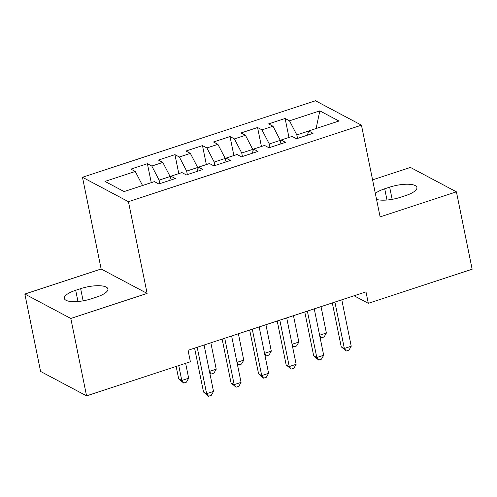 <?xml version="1.0" encoding="UTF-8"?>
<svg xmlns="http://www.w3.org/2000/svg" width="497" height="497" viewBox="0 0 497 497"><rect width="100%" height="100%" fill="white"/><g stroke="black" fill="none" stroke-linecap="round" stroke-linejoin="round"><path stroke-width="0.75" d="M24.85 294.05L70.81 318.465L147.106 293.41L101.139 268.995L24.85 294.05L40.592 371.439L86.559 395.854L190.394 361.754L188.059 350.286L365.985 291.863L368.314 303.325L472.15 269.225L456.408 191.836L410.441 167.427L372.576 179.858M101.139 268.995L82.483 177.274L315.489 100.754L361.449 125.169L128.443 201.689L82.483 177.274M316.117 128.524L319.819 110.868L289.521 120.814L285.11 118.472L268.585 123.902L272.996 126.244L261.975 129.86L257.57 127.518L241.045 132.947L245.45 135.29L234.435 138.905L230.024 136.563L213.499 141.993L217.91 144.335L206.895 147.951L202.484 145.609L185.959 151.038L190.37 153.38L179.349 156.996L174.938 154.654L158.413 160.077L162.823 162.42L151.809 166.041L147.398 163.699L130.873 169.123L135.283 171.465L142.558 185.518M319.819 110.868L338.948 121.032L308.649 130.978L307.394 135.178M135.283 171.465L104.985 181.417L124.113 191.575L154.412 181.629L158.823 183.971L175.348 178.541L170.937 176.199L181.958 172.583L186.363 174.925L202.888 169.496L198.483 167.154L209.498 163.538L213.909 165.88L230.434 160.456L226.023 158.114L237.038 154.492L241.449 156.835L257.974 151.411L253.563 149.069L264.584 145.447L268.995 147.789L285.52 142.366L281.109 140.024L292.124 136.408L296.535 138.75L313.06 133.32L308.649 130.978M159.823 183.642L159.108 180.144L170.129 176.528L170.415 177.951M151.809 166.041L159.108 180.144M162.823 162.42L170.129 176.528M187.363 174.596L186.655 171.098L197.669 167.483L197.961 168.905M179.349 156.996L186.655 171.098M190.37 153.38L197.669 167.483M170.937 176.199L169.682 180.405M214.909 165.551L214.195 162.053L225.209 158.437L225.501 159.86M206.895 147.951L214.195 162.053M217.91 144.335L225.209 158.437M198.483 167.154L197.228 171.359M242.449 156.505L241.735 153.008L252.756 149.392L253.041 150.815M234.435 138.905L241.735 153.008M245.45 135.29L252.756 149.392M226.023 158.114L224.768 162.314M269.989 147.466L269.281 143.968L280.296 140.347L280.588 141.769M261.975 129.86L269.281 143.968M272.996 126.244L280.296 140.347M253.563 149.069L252.308 153.269M297.535 138.421L296.821 134.923L308.631 131.046M289.521 120.814L296.821 134.923M281.109 140.024L279.854 144.223M70.81 318.465L86.559 395.854M361.449 125.169L380.112 216.891L456.408 191.836M147.106 293.41L128.443 201.689M354.088 295.765L368.314 303.325M376.558 199.415A19.694 6.119 -11.5 0 0 400.613 197.241L405.571 195.613A19.694 6.119 -11.5 0 0 416.915 187.462A19.694 6.119 -11.5 0 0 389.667 187.164L384.709 188.792A19.694 6.119 -11.5 0 0 375.341 193.42M75.687 290.273A19.694 6.119 -11.5 0 0 64.337 298.424A19.694 6.119 -11.5 0 0 91.585 298.722L96.542 297.094A19.694 6.119 -11.5 0 0 107.892 288.943A19.694 6.119 -11.5 0 0 80.644 288.645L75.687 290.273L77.967 301.493M285.11 118.472L288.968 137.439M257.57 127.518L261.428 146.485M230.024 136.563L233.882 155.53M202.484 145.609L206.342 164.575M174.938 154.654L178.802 173.621M147.398 163.699L151.256 182.666M332.307 302.921L341.24 346.819L344.346 348.465L334.903 302.064M351.23 346.204L348.993 350.118L346.235 351.019L344.346 348.465L351.23 346.204L341.787 299.803M346.235 351.019L341.24 346.819M319.614 335.233L326.386 333.009L321.019 306.624M326.386 333.009L324.15 336.916L321.391 337.823L319.975 336.997M321.391 337.823L319.67 335.5M304.767 311.961L313.694 355.864L316.8 357.511L307.363 311.11M323.69 355.249L321.447 359.157L318.695 360.064L316.8 357.511L323.69 355.249L314.247 308.848M318.695 360.064L313.694 355.864M277.22 321.006L286.154 364.904L289.26 366.556L279.817 320.155M296.144 364.295L293.907 368.202L291.155 369.109L289.26 366.556L296.144 364.295L286.707 317.894M291.155 369.109L286.154 364.904M292.074 344.278L298.846 342.054L293.478 315.67M298.846 342.054L296.603 345.962L293.851 346.869L292.435 346.042M293.851 346.869L292.124 344.545M264.528 353.324L271.3 351.099L265.932 324.715M271.3 351.099L269.063 355.007L266.305 355.914L264.889 355.088M266.305 355.914L264.584 353.591M249.68 330.051L258.614 373.949L261.72 375.602L252.277 329.2M268.604 373.34L266.361 377.248L263.609 378.155L261.72 375.602L268.604 373.34L259.161 326.939M263.609 378.155L258.614 373.949M222.14 339.097L231.068 382.994L234.174 384.647L224.737 338.246M241.064 382.386L238.821 386.293L236.069 387.2L234.174 384.647L241.064 382.386L231.621 335.984M236.069 387.2L231.068 382.994M236.988 362.369L243.76 360.145L238.392 333.76M243.76 360.145L241.517 364.053L238.765 364.96L237.349 364.133M238.765 364.96L237.044 362.63M209.448 371.414L216.214 369.19L210.846 342.806M216.214 369.19L213.977 373.098L211.225 374.005L209.802 373.179M211.225 374.005L209.498 371.675M194.594 348.142L203.528 392.04L206.634 393.692L197.191 347.291M213.517 391.431L211.281 395.339L208.523 396.246L206.634 393.692L213.517 391.431L204.081 345.03M208.523 396.246L203.528 392.04M176.155 366.426L178.684 378.844L181.79 380.491L188.674 378.229L185.642 363.313M178.752 365.575L181.79 380.491L183.679 383.044L178.684 378.844M188.674 378.229L186.437 382.143L183.679 383.044M392.145 199.34L389.667 187.164M386.995 200.011L384.709 188.792M83.117 300.822L80.644 288.645"/></g></svg>

